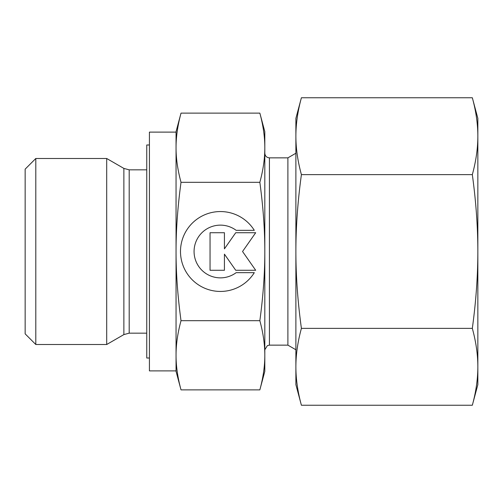<?xml version="1.0" encoding="UTF-8"?>
<svg xmlns="http://www.w3.org/2000/svg" width="503" height="503" viewBox="0 0 503 503"><rect width="100%" height="100%" fill="white"/><g stroke="black" fill="none" stroke-linecap="round" stroke-linejoin="round"><path stroke-width="0.75" d="M35.801 158.495L25.15 169.146L25.15 333.854L35.801 344.505L106.699 344.505L123.87 334.589L123.87 168.411L106.699 158.495L35.801 158.495L35.801 344.505M146.757 169.838L129.196 169.838L123.87 168.411M123.87 334.589L129.196 333.162L146.757 333.162M149.422 144.983L146.757 144.983L146.757 358.017L149.422 358.017M176.05 132.113L149.422 132.113L149.422 370.887L176.05 370.887L176.05 355.275C176.025 344.536 177.678 333.005 181.017 320.688C177.678 296.047 176.025 272.984 176.05 251.5C176.025 230.016 177.678 206.953 181.017 182.312C177.678 169.995 176.025 158.464 176.05 147.725C176.025 136.979 177.678 125.448 181.017 113.131L176.05 131.667L176.05 147.725L176.05 132.113M295.883 153.239L287.892 157.854L269.432 157.854C266.628 157.577 265.087 156.043 264.817 153.239M269.432 157.854L269.432 345.146L287.892 345.146L295.883 349.761M176.05 355.275L176.05 371.333L181.017 389.869C177.678 377.552 176.025 366.021 176.05 355.275L176.05 147.725M264.817 131.667L259.85 113.131C263.188 125.448 264.842 136.979 264.817 147.725C264.842 158.464 263.188 169.995 259.85 182.312C263.188 206.953 264.842 230.016 264.817 251.5C264.842 272.984 263.188 296.047 259.85 320.688C263.188 333.005 264.842 344.536 264.817 355.275C264.842 366.021 263.188 377.552 259.85 389.869L264.817 371.333L264.817 131.667M254.304 272.67A39.944 39.944 0 0 1 186.563 272.67A39.944 39.944 0 0 1 199.263 217.629A39.944 39.944 0 0 1 254.304 230.33L236.146 230.33A26.363 26.363 0 0 0 199.263 267.212A26.363 26.363 0 0 0 236.146 272.67L254.304 272.67M224.426 270.274L210.047 270.274L210.047 232.726L224.426 232.726L224.426 248.853L235.718 232.726L255.687 232.726L242.547 251.5L255.687 270.274L235.718 270.274L224.426 254.147L224.426 270.274M181.017 113.131L259.85 113.131M181.017 182.312L259.85 182.312M181.017 320.688L259.85 320.688M181.017 389.869L259.85 389.869M287.892 345.146L287.892 157.854M106.699 344.505L106.699 158.495M472.33 174.629C475.995 201.42 477.837 227.042 477.85 251.5L477.85 118.356L472.33 97.758C475.995 111.15 477.837 123.964 477.85 136.194C477.837 148.423 475.995 161.23 472.33 174.629L301.404 174.629C297.732 161.23 295.896 148.423 295.883 136.194C295.896 123.964 297.732 111.15 301.404 97.758L295.883 118.356L295.883 251.5C295.896 227.042 297.732 201.42 301.404 174.629M472.33 405.242L477.85 384.644L477.85 366.806C477.837 379.036 475.995 391.85 472.33 405.242L301.404 405.242C297.732 391.85 295.896 379.036 295.883 366.806C295.896 354.577 297.732 341.77 301.404 328.371C297.732 301.58 295.896 275.958 295.883 251.5L295.883 384.644L301.404 405.242M472.33 328.371C475.995 341.77 477.837 354.577 477.85 366.806L477.85 251.5C477.837 275.958 475.995 301.58 472.33 328.371L301.404 328.371M472.33 97.758L301.404 97.758M129.196 333.162L129.196 169.838M269.432 345.146L267.37 345.636L264.817 349.761"/></g></svg>
